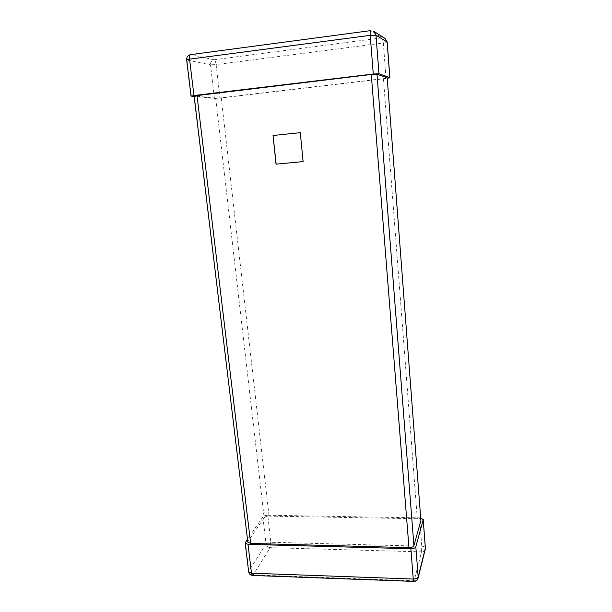 <?xml version="1.0" encoding="UTF-8"?>
<svg xmlns="http://www.w3.org/2000/svg" width="612" height="612" viewBox="0 0 612 612"><rect width="100%" height="100%" fill="white"/><g stroke="black" fill="none" stroke-linecap="round" stroke-linejoin="round"><path stroke-width="0.46" stroke-dasharray="3.06 2.29" d="M386.05 78.504L219.96 98.096L216.128 64.589L383.341 43.024L386.05 78.504L387.297 78.344M191.388 96.199L187.012 60.091L210.505 64.803L214.399 98.417L194.142 96.466M267.765 515.235L419.603 517.874L421.76 546.195L270.856 542.27L267.765 515.235C265.447 515.296 263.818 515.839 262.885 516.865L247.47 539.279M214.399 98.417L219.96 98.096M221.238 97.782L215.661 98.104L264.162 517.76C265.095 516.727 266.725 516.176 269.05 516.115L221.238 97.782L383.433 78.642L417.3 518.731C419.457 518.846 420.658 519.374 420.918 520.315M215.661 98.104L194.073 95.923M387.266 77.9L383.433 78.642M247.814 542.133L194.417 96.03M264.162 517.76L248.021 541.391M269.05 516.115L417.3 518.731M420.742 517.966L419.603 517.874M300.416 132.659L303.223 161.583M214.062 59.746L190.776 54.652L370.688 30.669L382.217 37.783L214.062 59.746C211.622 60.351 210.436 62.034 210.505 64.803L216.128 64.589C215.722 61.843 215.034 60.228 214.062 59.746M262.885 516.865L266.029 543.976L248.862 570.988L245.389 542.301M413.811 581.4L414.14 580.826L253.238 574.928L270.144 547.663L421.553 551.863L414.14 580.826C416.198 580.788 417.514 579.893 418.08 578.126M385.024 38.388L382.217 37.783L383.341 43.024L387.197 42.075M190.546 54.644L190.776 54.652C188.175 55.302 186.92 57.115 187.012 60.091L186.652 59.907M425.256 549.285C424.72 550.953 423.489 551.817 421.553 551.863L421.76 546.195C423.909 546.325 425.111 546.899 425.371 547.908M248.656 571.799L248.862 570.988C249.375 573.299 250.836 574.614 253.238 574.928L252.519 575.456M270.856 542.27L270.144 547.663C267.872 547.388 266.503 546.156 266.029 543.976C266.947 542.89 268.553 542.316 270.856 542.27"/><path stroke-width="0.92" d="M387.297 78.344L389.829 77.716L378.989 73.754L373.274 74.029L193.95 95.51L191.036 96.092L194.142 96.466M247.47 539.279L245.175 543.058L248.013 544.359L410.859 548.735C413.559 548.673 415.211 548.023 415.823 546.776L418.172 576.994L425.348 548.214L423.198 519.741L415.823 546.776M196.995 95.334L250.652 543.433L247.814 542.133L194.073 95.923L371.277 74.473L376.984 74.197L413.919 545.69C413.307 546.929 411.654 547.579 408.961 547.633L371.277 74.473M387.205 77.854L420.888 520.613L387.205 77.854L376.984 74.197M250.652 543.433L408.961 547.633M420.888 520.613L413.919 545.69M423.198 519.741L420.742 517.966M273.059 135.489L276.02 164.169L303.101 161.606L300.293 132.659L273.059 135.489L276.157 164.154L303.101 161.599M300.293 132.666L273.197 135.489M373.274 74.029L370.206 35.328L189.567 59.15L193.95 95.51M389.829 77.716L387.136 41.998L375.982 35.205L378.989 73.754M248.013 544.359L251.486 573.199L413.253 579.044L410.859 548.735M389.89 77.762L387.197 42.075L385.024 38.388L373.702 31.319L375.982 35.205L370.206 35.328C370.023 32.513 370.145 30.944 370.574 30.638L370.688 30.669M191.036 96.092L186.652 59.907L189.567 59.15C189.33 56.495 189.651 54.996 190.546 54.644L370.574 30.638M418.172 576.994C417.575 578.317 415.938 578.998 413.253 579.044L413.811 581.4C415.984 581.339 417.407 580.245 418.08 578.126L418.172 576.994M425.348 548.214L425.256 549.285L425.348 548.214M413.811 581.4L252.519 575.456L251.486 573.199L248.656 571.799L245.175 543.058M190.546 54.644C187.861 55.279 186.568 57.031 186.652 59.907M387.197 42.075L385.024 38.388M418.08 578.126L425.256 549.285M425.371 547.908L423.221 519.458M248.656 571.799C249.092 573.987 250.385 575.203 252.519 575.456"/></g></svg>
